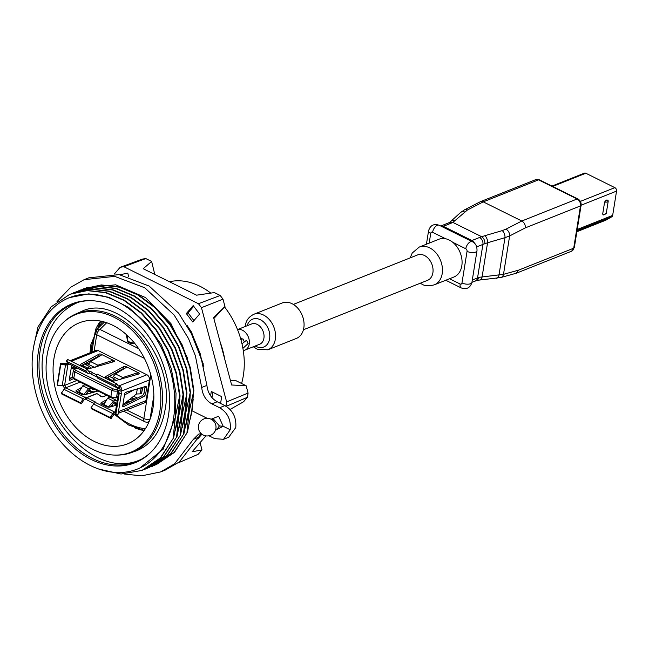 <?xml version="1.0" encoding="UTF-8"?>
<svg xmlns="http://www.w3.org/2000/svg" width="649" height="649" viewBox="0 0 649 649"><rect width="100%" height="100%" fill="white"/><g stroke="black" fill="none" stroke-linecap="round" stroke-linejoin="round"><path stroke-width="0.97" d="M604.617 202.009A3.229 1.395 9.1 0 0 607.48 201.888A3.229 1.395 9.1 0 0 608.218 201.174L606.271 213.326L603.116 215.006L603.757 214.86L602.67 214.154L604.617 202.009L606.093 200.281A1.866 0.803 9.1 0 0 606.977 199.924L606.093 200.281M303.432 329.749L427.561 280.319A13.637 9.978 -111.7 0 0 432.98 268.8A13.637 9.978 -111.7 0 0 425.054 255.811A13.637 9.978 -111.7 0 0 424.462 255.495A13.637 9.978 -111.7 0 0 417.469 254.976L293.34 304.413M241.988 343.824L245.663 340.887L246.815 340.92L248.137 343.54L242.913 348.359M245.72 340.863A2.044 1.493 68.3 0 1 245.768 340.839A2.044 1.493 68.3 0 1 246.815 340.92M208.929 435.787L214.665 438.635L223.54 439.308L230.233 429.76C231.149 419.887 227.612 412.537 219.613 407.726L211.89 403.889C205.952 400.571 202.553 395.095 201.693 387.461L195.365 355.717L188.445 338.454L174.151 315.033L144.751 287.791L114.703 276.369L84.046 279.703L70.644 287.296L56.974 301.671M84.046 279.703L88.686 277.853L119.132 274.608L149.14 286.047L178.686 313.224L193.175 336.571L200.249 353.778L206.901 385.384C207.842 392.986 211.282 398.445 217.228 401.763L224.952 405.601L219.613 407.726M193.207 399.07L191.99 410.785L190.311 419.059M99.954 355.936L98.786 356.058L99.094 354.111A1.363 0.584 -170.9 0 1 101.098 354.24L101.358 355.092L90.584 361.582L87.558 365.574M94.884 367.537L97.894 365.209L112.309 360.519L114.102 360.69A1.363 0.584 -170.9 0 1 114.589 361.25A1.363 0.584 -170.9 0 1 114.167 361.59L89.302 368.664A2.726 1.176 -170.9 0 1 85.725 368.243L81.101 365.955A2.726 1.176 -170.9 0 1 80.135 364.835A2.726 1.176 -170.9 0 1 80.557 364.324L99.094 354.111M119.781 379.892L122.783 377.556L137.199 372.875L139 373.045A1.363 0.584 -170.9 0 1 139.478 373.605A1.363 0.584 -170.9 0 1 139.056 373.938L114.192 381.012A2.726 1.176 -170.9 0 1 110.614 380.598L105.99 378.302A2.726 1.176 -170.9 0 1 105.024 377.183A2.726 1.176 -170.9 0 1 105.454 376.68L105.276 377.799M105.454 376.68L123.991 366.466A1.363 0.584 -170.9 0 1 125.987 366.588L126.255 367.439L125.987 366.588L139 373.045M134.002 389.862L125.07 394.681L124.649 393.878A1.363 0.722 -63.6 0 1 125.776 392.296L145.368 386.512A2.726 1.444 -63.6 0 1 146.057 386.544A2.726 1.444 -63.6 0 1 146.577 388.297L145.741 393.521A2.726 1.444 -63.6 0 1 143.754 396.58L123.472 406.672A1.363 0.722 -63.6 0 1 122.994 406.712A1.363 0.722 -63.6 0 1 122.734 405.836L123.545 404.213L136.468 394L141.474 393.821L142.334 388.418L141.06 388.061L140.184 393.545M131.909 397.602L134.83 399.046L134.895 399.946M70.035 378.148A1.363 0.722 116.4 0 0 69.427 379.381A1.363 0.722 116.4 0 0 69.686 380.257A1.363 0.722 116.4 0 0 70.165 380.225L73.305 378.659M91.022 387.696L92.483 389.441L95.176 389.611M91.395 388.013L88.613 388.686L83.818 394.478L79.016 392.093L82.78 385.79L88.613 388.686M84.638 384.533L90.965 387.672M84.849 384.76L82.78 385.79M82.812 394.673L79.592 393.075L79.016 392.093M89.465 389.798L85.53 394.56M89.189 390.138L91.111 391.096L89.846 389.578M114.078 402.494L116.009 403.443L114.743 401.926M114.362 402.153L110.419 406.907M108.959 407.15L103.905 404.441L104.481 405.422L107.702 407.02M103.905 404.441L107.669 398.137L113.51 401.033L108.708 406.826M109.527 396.88L115.855 400.019M109.738 397.115L107.669 398.137M113.51 401.033L116.285 400.36L115.911 400.052M116.285 400.36L117.104 401.431M118.775 391.031A3.545 1.525 -170.9 0 0 118.751 391.128L118.783 391.128A2.945 2.158 68.3 0 1 118.759 391.371L115.449 412.034A3.545 1.525 -170.9 0 1 115.441 411.782L118.751 391.128L120.146 389.871L121.809 390.698L120.941 391.323L121.379 393.472A7.91 5.784 68.3 0 1 121.339 393.716L119.189 393.529L118.759 391.371A3.545 1.525 -170.9 0 1 118.751 391.128L119.221 393.278A6.368 4.657 68.3 0 1 119.189 393.529L115.879 414.184A6.368 4.657 68.3 0 1 115.838 414.427L115.433 411.872A1.906 1.395 68.3 0 1 115.295 411.847L114.987 413.802L113.753 414.63L111.093 418.54A7.91 5.784 68.3 0 1 110.89 418.443L91.704 408.919L90.941 407.937L93.594 404.027A3.545 1.874 -63.6 0 1 95.338 402.469L95.898 402.242L86.771 397.715L86.463 399.654L94.064 403.427M121.339 393.716L118.029 414.378A7.91 5.784 68.3 0 1 117.988 414.622L115.838 414.427A61.371 44.895 -111.7 0 0 145.408 428.656M115.871 380.533L114.224 378.805L109.154 376.282L108.115 378.148L113.486 381.133M108.115 378.148L109.616 380.103M114.224 378.805L112.918 380.533M119.181 379.592L113.177 376.615L112.447 377.921M90.982 368.186L89.335 366.45L84.256 363.935L83.226 365.801L84.719 367.748M89.335 366.45L88.029 368.186L83.226 365.801M88.029 368.186L88.597 368.778M86.495 399.459L86.56 397.61L85.53 397.099L85.214 399.038L84.654 399.265A1.363 0.722 -63.6 0 0 83.981 399.865L81.328 403.775L80.573 402.786L83.226 398.875A3.545 1.874 -63.6 0 1 84.962 397.318L65.776 387.802A1.906 1.395 68.3 0 1 65.573 387.68L66.133 387.453A1.906 1.395 68.3 0 1 65.135 385.401L62.19 385.863L57.42 385.433A6.368 4.657 68.3 0 1 57.453 385.19L60.763 364.535A6.368 4.657 68.3 0 1 60.803 364.292L65.573 364.722L68.526 364.259A1.906 1.395 68.3 0 1 68.721 363.838M57.42 385.433L57.217 384.468A7.91 5.784 68.3 0 1 57.258 384.216L60.568 363.562A7.91 5.784 68.3 0 1 60.608 363.318L60.803 364.292M91.111 391.096L93.626 391.858L97.707 390.86M81.328 403.775L62.142 394.251A7.91 5.784 68.3 0 1 61.939 394.146L61.176 393.156L65.573 387.68M80.573 402.786L61.387 393.27A6.368 4.657 68.3 0 1 61.176 393.156M141.474 393.821L142.707 387.924L141.912 387.534M142.707 387.924L142.334 388.418M116.009 403.443L113.932 402.672M129.208 399.735L133.045 398.802L134.83 399.046M125.792 402.437L128.153 401.861M115.295 411.847L112.991 413.64L110.338 417.55A6.368 4.657 68.3 0 1 110.127 417.453L90.941 407.937M110.338 417.55L111.093 418.54M140.557 387.932L141.06 388.061M119.221 393.278L121.379 393.472M115.465 385.555L116.666 383.794A7.91 5.784 68.3 0 0 116.455 383.689L97.269 374.165L96.068 375.925L115.254 385.449A6.368 4.657 68.3 0 1 115.465 385.555L117.145 387.745L119.148 387.818A1.906 1.395 68.3 0 1 120.146 389.871M116.666 383.794L118.337 385.977L119.457 385.871L119.148 387.818M113.177 376.615L115.481 373.938L126.255 367.439M96.068 375.925L97.748 378.116A3.545 1.874 116.4 0 0 98.121 378.424L117.307 387.94A3.545 1.874 116.4 0 0 117.364 387.972M66.303 361.168L67.504 359.4A7.91 5.784 68.3 0 1 67.707 359.497L66.514 361.266L68.186 363.448A3.545 1.874 116.4 0 0 68.559 363.756L66.303 361.168A6.368 4.657 68.3 0 1 66.514 361.266L85.7 370.782L87.38 372.964A3.545 1.874 116.4 0 0 87.745 373.28A3.545 1.874 116.4 0 0 88.816 373.256L89.384 373.037L89.692 371.09L92.288 372.38L91.631 374.457L96.831 376.923M67.707 359.497L86.893 369.021L85.7 370.782M88.369 370.944L89.132 371.317A1.363 0.722 116.4 0 1 88.718 371.325A1.363 0.722 116.4 0 1 88.572 371.204L86.893 369.021M60.608 363.318L66.855 363.432L68.526 364.259M74.968 366.936L71.333 367.464M81.871 387.315L76.395 390.333A2.726 1.176 -170.9 0 0 75.965 390.836A2.726 1.176 -170.9 0 0 76.931 391.955L81.555 394.251A2.726 1.176 -170.9 0 0 85.133 394.665L97.999 391.006M76.793 391.882L80.289 389.96M103.045 396.774L106.509 395.233M103.069 396.604A1.363 0.584 -170.9 0 1 100.928 396.288L98.129 394.17A1.363 0.584 -170.9 0 0 95.987 393.854L86.56 397.61M86.252 399.557L85.214 399.038M84.962 397.318L85.53 397.099M63.521 385.863A4.089 2.994 -111.7 0 0 64.608 388.329M71.382 368.04L71.95 368.316A1.363 0.722 116.4 0 1 71.601 368.299A1.363 0.722 116.4 0 1 71.439 367.042A1.363 0.722 116.4 0 1 72.469 365.841L72.656 365.785M90.901 360.398L92.061 360.057A2.726 1.444 -63.6 0 1 92.75 360.09A2.726 1.444 -63.6 0 1 92.896 360.187M76.655 367.772L71.95 368.316M72.42 377.402L69.475 378.318L71.163 368.543M72.428 377.442L69.581 378.862M91.614 360.966A2.726 1.444 116.4 0 0 91.631 360.187M117.42 388.013L117.145 387.745A2.945 2.158 68.3 0 0 116.934 387.631A3.545 1.874 116.4 0 0 117.307 387.94L117.42 388.013M126.815 391.988L125.014 392.953M106.76 399.662L101.285 402.68L101.106 403.8M101.682 404.238L105.179 402.307M101.285 402.68A2.726 1.176 -170.9 0 0 100.863 403.191A2.726 1.176 -170.9 0 0 101.828 404.311L106.444 406.599A2.726 1.176 -170.9 0 0 110.03 407.02L116.504 405.179M125.598 402.591L132.055 400.749M106.72 395.338L103.28 396.701A1.639 0.706 -170.9 0 1 100.709 396.328L97.902 394.211A1.087 0.471 -170.9 0 0 96.19 393.959L86.771 397.715M114.987 413.802A4.089 2.994 -111.7 0 0 115.757 414.005M122.734 405.836L124.649 393.878M144.938 386.642A2.726 1.444 116.4 0 1 144.914 387.477L144.078 392.694A2.726 1.444 116.4 0 1 142.099 395.752L122.864 405.333M118.199 413.332L144.516 402.851A4.089 2.994 -111.7 0 0 146.114 400.595L149.424 379.941L121.217 391.169A4.089 2.994 68.3 0 0 121.249 390.925L120.941 391.323M121.809 390.698A4.089 2.994 -111.7 0 0 119.457 385.871M118.337 385.977L118.897 386.09A4.089 2.994 68.3 0 0 118.686 385.985A1.363 0.722 -63.6 0 1 118.378 386.025M124.843 368.291L123.675 368.405L109.267 376.347M105.852 378.229L109.048 376.469M114.102 360.69L101.098 354.24L101.358 355.092M80.963 365.882L84.159 364.113M84.378 363.992L98.786 356.058M96.766 374.911L91.939 372.518M91.671 374.173L89.384 373.037M89.132 371.317L89.692 371.09M67.261 362.41A4.089 2.994 -111.7 0 0 66.855 363.432M122.912 369.451L122.32 369.159M95.403 357.923L95.273 358.759M133.637 396.239L137.385 398.097M149.424 379.941A4.089 2.994 -111.7 0 0 146.893 374.749L98.153 350.557A4.089 2.994 -111.7 0 0 96.052 350.403L70.165 360.714M144.411 358.378L96.725 334.714A4.908 2.596 -63.6 0 1 99.922 329.424A4.908 3.553 -134.5 0 0 96.393 329.976A4.908 4.908 0 0 0 94.989 332.694A4.908 2.117 -170.9 0 0 96.725 334.714L94.089 351.19M126.604 409.99L143.851 418.548A4.908 2.596 116.4 0 0 144.776 421.704L123.586 411.19M149.708 420.146A4.908 3.367 89.9 0 1 146.966 422.215A4.908 4.908 0 0 1 144.776 421.704M126.174 334.43L127.804 341.861L130.579 343.232L130.676 342.591L127.91 341.22L127.334 335.476M134.586 343.207L130.579 343.232M133.483 341.885L130.676 342.591M100.514 321.068A64.632 47.28 -111.7 0 0 95.33 330.033M134.189 427.626A64.632 47.28 -111.7 0 0 144.119 430.571M152.994 407.913A65.135 47.645 -111.7 0 0 133.296 341.666A65.135 47.645 -111.7 0 0 79.77 322.65A65.135 47.645 -111.7 0 0 53.924 358.751A65.135 47.645 -111.7 0 0 74.002 425.436A65.135 47.645 -111.7 0 0 127.967 443.681A65.135 47.645 -111.7 0 0 152.994 407.913M62.693 323.113A74.156 54.24 -111.7 0 1 130.108 328.362A74.156 54.24 -111.7 0 1 159.849 411.312A74.156 54.24 68.3 0 1 115.246 455.087A74.156 54.24 68.3 0 1 47.061 355.352A74.156 54.24 -111.7 0 1 62.693 323.113L63.675 322.172A74.692 54.638 -111.7 0 1 76.152 313.816L82.829 310.96M115.246 455.087L116.609 455.095A74.692 54.638 68.3 0 0 131.414 452.58A74.692 54.638 68.3 0 0 161.536 411.004A74.692 54.638 -111.7 0 0 138.294 334.292A74.692 54.638 -111.7 0 0 76.152 313.816M90.552 300.649A84.922 62.117 -111.7 0 0 74.4 303.505A84.922 62.117 -111.7 0 0 40.149 350.776A84.922 62.117 68.3 0 0 66.579 438.002A84.922 62.117 68.3 0 0 137.231 461.277A84.922 62.117 68.3 0 0 150.925 452.248M168.448 415.579A85.465 62.515 -111.7 0 0 89.87 300.633A85.465 62.515 -111.7 0 0 38.461 351.085A85.465 62.515 68.3 0 0 72.737 446.682A85.465 62.515 68.3 0 0 150.438 452.726A85.465 62.515 68.3 0 0 168.448 415.579M69.589 297.583L88.759 293.859L108.902 297.283L128.672 307.464L146.528 323.608L161.074 344.424L171.174 368.275L176.033 393.27L175.295 417.429L179.611 396.036L175.993 373.086L168.01 350.711L156.141 330.317L141.125 313.175L123.886 300.365L105.503 292.683L87.104 290.614L69.824 294.289L51.19 306.847L37.934 327.031L33.659 346.671M179.611 396.036L180.049 395.866L177.899 416.398L173.591 437.791L160.254 458.007L141.961 470.428L121.022 474.013L98.778 469.049M70.035 294.208L87.534 290.444L105.933 292.512L124.316 300.195L141.555 313.005L156.571 330.146L168.44 350.541L176.431 372.915L180.049 395.866M173.567 418.118A92.19 67.439 -111.7 0 0 145.417 324.046A92.19 67.439 -111.7 0 0 69.346 297.68A92.19 67.439 -111.7 0 0 33.342 348.537A92.19 67.439 68.3 0 0 61.493 442.61A92.19 67.439 68.3 0 0 137.564 468.984A92.19 67.439 68.3 0 0 173.567 418.118M173.153 437.961L175.295 417.429L163.118 449.213L139.778 468.099L137.564 468.984M173.591 437.791L160.684 457.837L142.188 470.338M71.771 293.543L90.552 289.235L108.959 291.304L127.342 298.986L144.581 311.804L159.597 328.946L171.466 349.34L179.448 371.707L183.067 394.657L183.505 394.487L181.355 415.019L177.039 436.42L163.71 456.628L143.9 469.625M179.854 398.908L178.751 416.058L183.067 394.657M73.491 292.829L90.99 289.065L109.389 291.133L127.772 298.816L145.011 311.634L160.027 328.775L171.896 349.17L179.887 371.536L183.505 394.487M176.609 436.59L178.751 416.058L175.327 430.271M177.039 436.42L164.14 456.458L145.636 468.967M183.31 397.537L182.207 414.679L186.953 393.107L184.811 413.64L180.495 435.041L167.166 455.257L147.355 468.254M75.227 292.164L94.008 287.864L112.415 289.933L130.798 297.615L148.037 310.425L163.053 327.567L174.922 347.961L182.904 370.336L186.523 393.286M76.947 291.458L94.446 287.685L112.845 289.754L131.228 297.437L148.467 310.254L163.483 327.396L175.352 347.791L183.343 370.157L186.953 393.107M180.065 435.211L182.207 414.679L178.783 428.892M180.495 435.041L167.596 455.087L149.092 467.588M186.766 396.158L185.663 413.308L190.408 391.736L188.267 412.269L183.951 433.662L170.614 453.878L150.811 466.874M78.683 290.793L97.447 286.485L115.847 288.545L134.238 296.228L151.477 309.038L166.501 326.179L178.37 346.582L186.36 368.957L189.979 391.907M80.403 290.079L97.877 286.314L116.276 288.375L134.668 296.058L151.907 308.867L166.931 326.009L178.808 346.404L186.79 368.778L190.408 391.736M183.951 433.662L171.052 453.708L152.547 466.209M183.521 433.832L185.663 413.308L182.239 427.521M190.222 394.779L189.119 411.928L193.864 390.357L191.723 410.89L187.407 432.291L174.07 452.507L154.267 465.503M82.139 289.413L100.92 285.106L119.319 287.174L137.71 294.857L154.941 307.675L169.965 324.816L181.834 345.211L189.816 367.577L193.434 390.528M83.859 288.7L101.358 284.935L119.757 287.004L138.14 294.687L155.379 307.504L170.395 324.646L182.264 345.041L190.246 367.407L193.864 390.357M186.977 432.461L189.119 411.928L185.695 426.142M215.492 430.141L223.191 426.271L218.648 416.236L211.112 419.23M230.233 429.76L223.191 426.271L219.394 425.931L213.367 418.913L211.728 419.57M187.529 358.224L170.947 323.591L145.53 297.567L115.676 284.814L86.601 287.685M187.407 432.291L174.508 452.329L156.003 464.838M207.169 418.313L191.99 410.785M124.194 474.021L141.547 475.863L160.595 471.937L174.573 463.824L193.378 439.332L198.57 434.173L201.158 433.573M201.255 433.662L179.384 461.91L165.235 470.087L160.595 471.937M228.708 437.248L235.765 427.561C236.561 417.729 232.959 410.411 224.952 405.601M193.718 306.304L188.048 312.867L193.921 320.598M212.799 392.231L211.955 397.529M121.639 274.146L121.89 275.079M114.289 274.065L120.122 267.323L142.342 259.138A101.95 74.578 68.3 0 1 145.814 258.57L151.631 261.458L143.218 268.71L196.566 295.181L214.381 292.594L220.189 295.473A101.95 74.578 68.3 0 1 222.988 299.157L224.952 306.498L213.635 317.637L231.636 384.995L246.125 385.741L235.96 380.695L230.492 380.72M151.631 261.458L154.787 274.454M200.054 442.65L201.985 449.879L198.132 454.332L177.972 462.98M205.911 435.868L192.145 451.801L201.985 449.879M246.125 385.741L248.088 393.075A101.95 74.578 68.3 0 1 247.407 397.318L243.562 401.772L230.006 409.478M224.952 306.498L213.87 318.497M186.32 313.556L192.729 321.985L199.6 314.035L193.191 305.606L186.32 313.556L188.048 312.867M220.587 403.427L221.674 396.636L211.298 391.493L210.617 395.768M128.737 276.75L127.772 273.148L119.887 274.722M120.122 267.323A102.558 75.016 68.3 0 1 123.845 266.715L198.456 303.732A102.558 75.016 68.3 0 1 201.45 307.675L222.988 299.157M198.456 303.732L220.189 295.473M201.45 307.675L226.623 401.893L248.088 393.075M226.623 401.893A102.558 75.016 68.3 0 1 225.949 406.136M225.901 406.436L247.407 397.318M201.904 434.197L197.71 439.049M123.845 266.715L145.814 258.57M203.178 363.651L190.352 331.128M203.843 366.385L191.552 332.215L186.855 325.084M220.043 341.609A85.206 62.328 68.3 0 1 224.805 359.432M241.574 383.486A70.449 51.539 -111.7 0 0 243.343 375.544A70.449 51.539 -111.7 0 0 224.546 306.961M210.779 293.113A70.449 51.539 -111.7 0 0 169.462 281.731M240.933 339.654L242.093 338.965A2.044 1.493 -111.7 0 0 241.217 338.137A2.044 1.493 -111.7 0 0 240.454 337.991M242.028 338.997L243.083 339.062L244.316 341.909M242.093 338.965A2.044 1.493 68.3 0 1 243.083 339.062M237.526 329.611A10.911 7.983 68.3 0 1 246.174 333.286A10.911 7.983 68.3 0 1 249.224 344.075A10.911 7.983 -111.7 0 1 244.965 350.095A10.911 7.983 -111.7 0 1 243.27 350.492M253.735 314.311L282.242 302.961A19.097 13.97 68.3 0 1 297.996 308.421A19.097 13.97 68.3 0 1 303.821 327.899A19.097 13.97 -111.7 0 1 296.366 338.437L267.859 349.787A19.097 13.97 -111.7 0 0 275.111 340.344A19.097 13.97 -111.7 0 0 275.314 339.257A19.097 13.97 -111.7 0 0 269.489 319.77A19.097 13.97 -111.7 0 0 253.735 314.311C249.005 316.769 246.279 320.208 245.557 324.646L245.241 326.504M434.27 284.838L453.878 277.026A20.322 14.862 68.3 0 0 462.072 261.563A20.322 14.862 68.3 0 0 452.742 242.296A20.322 14.862 68.3 0 0 449.262 240.041A20.322 14.862 -111.7 0 0 445.628 238.767A20.322 14.862 68.3 0 0 438.846 239.27L419.23 247.082A20.322 14.862 -111.7 0 1 429.646 247.853A20.322 14.862 -111.7 0 1 430.538 248.324A20.322 14.862 -111.7 0 1 442.342 267.68A20.322 14.862 -111.7 0 1 434.27 284.838C428.794 286.25 424.649 286.006 421.834 284.1L420.268 283.224M476.699 246.88L482.913 244.405L477.542 277.942A27.274 11.755 -170.9 0 1 479.489 277.269L477.161 280.344L471.937 282.339C470.257 287.848 466.712 289.714 461.293 287.953A6.133 3.245 -63.6 0 1 460.133 284.002L449.546 278.754M479.489 277.269L482.093 276.961A5.452 3.399 84.2 0 1 479.416 280.06L476.869 280.417M474.565 243.294A5.452 3.991 -111.7 0 0 471.912 240.528L443.283 226.323L450.917 223.28A5.452 3.991 68.3 0 0 448.118 223.078L449.57 222.42L452.824 222.396L481.712 236.731C483.951 238.345 484.998 240.674 484.868 243.732L487.569 242.75L482.093 276.961L503.494 274.332A5.452 4.186 74.5 0 1 500.809 277.529L479.416 280.06M443.283 226.323A5.452 3.991 -111.7 0 0 440.76 226.022L448.118 223.078M496.282 278.348A5.452 3.399 84.2 0 0 498.959 275.249L504.979 237.672L509.643 235.936L503.494 274.332L518.575 270.154L516.328 273.213L500.809 277.529M471.912 240.528L479.546 237.485A32.734 14.1 -170.9 0 1 481.712 236.731L484.811 235.709A5.452 2.994 73.7 0 1 487.569 242.75L504.979 237.672A5.452 2.994 73.7 0 0 502.212 230.63L505.969 229.162A5.452 3.764 62.8 0 1 509.643 235.936L525.349 227.864L580.482 205.903A5.452 3.991 -111.7 0 0 577.115 198.983L538.532 179.846A5.452 3.991 -111.7 0 0 535.733 179.635L480.479 201.644L483.237 201.863L538.532 179.846A2.726 1.444 -63.6 0 1 539.351 179.83L535.733 179.635M450.917 223.28A32.734 14.1 9.1 0 0 452.84 222.404L467.385 210.016L483.237 201.863L521.82 221.009C524.303 222.542 525.479 224.83 525.349 227.864M449.27 222.591L450.666 221.512A5.452 4.332 47.6 0 1 454.811 220.822M464.546 211.939A5.452 4.332 47.6 0 0 460.409 212.629L464.424 209.887L480.479 201.644M606.977 199.924L608.072 200.63M551.934 186.076L584.424 173.137A2.726 1.996 68.3 0 1 585.828 173.242L614.863 187.65A2.726 1.996 68.3 0 1 616.55 191.106L612.664 215.379A2.726 1.996 68.3 0 1 611.78 216.798L605.833 220.181A2.726 1.996 68.3 0 1 605.647 220.262A2.726 1.996 68.3 0 1 605.46 220.327M606.271 213.326A3.229 1.395 -170.9 0 1 605.533 214.032A3.229 1.395 -170.9 0 1 602.67 214.154M452.742 242.296L465.779 248.762A6.133 3.245 116.4 0 1 470.541 241.744A6.133 3.245 -63.6 0 1 472.391 241.72C475.636 243.278 477.169 246.304 476.991 250.782A6.133 2.645 9.1 0 1 475.595 252.128A6.133 2.645 -170.9 0 1 467.045 251.358L461.983 282.956A2.044 1.493 68.3 0 1 460.133 284.002M476.991 250.782L471.928 282.372A6.133 2.645 9.1 0 1 470.533 283.718A6.133 2.645 -170.9 0 1 461.983 282.956M429.176 243.124L430.741 233.348A2.044 1.493 68.3 0 1 432.591 232.293L445.628 238.767M426.425 244.219L428.567 230.825A6.133 2.645 9.1 0 0 430.741 233.348M472.391 241.72L439.203 225.252A6.133 3.245 -63.6 0 0 437.353 225.276A6.133 3.245 116.4 0 0 432.591 232.293M255.244 346.006A15 10.976 -111.7 0 0 269.449 339.597A15 10.976 -111.7 0 0 269.611 338.746A15 10.976 -111.7 0 0 269.749 337.602A15 10.976 -111.7 0 0 260.606 319.852A15 10.976 -111.7 0 0 247.172 325.733M237.51 329.578L251.577 323.981A10.911 7.983 68.3 0 1 260.29 326.772A10.911 7.983 68.3 0 1 264.013 337.399A10.911 7.983 68.3 0 1 263.908 338.226A10.911 7.983 68.3 0 1 259.649 344.246L244.965 350.095M201.693 387.461L206.901 385.384M102.769 321.571A61.371 44.895 -111.7 0 0 97.715 328.67M94.527 335.574A61.371 44.895 -111.7 0 0 91.834 345.763A61.371 44.895 -111.7 0 0 91.079 352.391M115.311 413.916A61.371 44.895 -111.7 0 0 115.838 414.403M112.042 362.191L112.309 360.519M118.029 414.378L115.879 414.184L115.449 412.034A2.945 2.158 68.3 0 1 115.4 412.269M94.292 367.245L88.28 364.259M60.568 363.562L60.763 364.535L65.525 364.957A2.945 2.158 68.3 0 1 65.573 364.722M57.258 384.216L57.453 385.19L62.215 385.62L65.525 364.957A3.545 1.525 9.1 0 0 67.902 364.722A1.906 1.395 68.3 0 1 67.958 364.487M111.547 397.521A1.363 0.722 -63.6 0 1 111.133 397.529A1.363 0.722 -63.6 0 1 110.882 396.653L111.888 390.333L74.83 371.942L73.816 378.262A4.089 1.76 -170.9 0 1 72.364 376.582L73.378 370.263A4.089 1.76 -170.9 0 0 74.83 371.942A1.363 0.722 -63.6 0 1 75.884 370.376A2.726 1.176 -170.9 0 1 75.535 368.664L77.15 368.024M74.481 379.13A1.363 0.722 -63.6 0 1 74.075 379.138L111.133 397.529L116.049 397.91A1.363 0.998 -111.7 0 0 116.585 397.164A4.089 1.76 -170.9 0 1 110.882 396.653L73.816 378.262A1.363 0.722 -63.6 0 0 74.075 379.138L72.364 376.582M93.991 389.895L92.126 388.97M62.142 394.251L61.387 393.27L64.04 389.359A2.945 2.158 68.3 0 1 63.837 389.246M83.226 398.875L64.04 389.359A3.545 1.874 -63.6 0 1 65.776 387.802L80.062 382.107M62.19 385.863A2.945 2.158 68.3 0 1 62.215 385.62A3.545 1.525 9.1 0 0 64.6 385.376L67.902 364.722L69.346 364.146M133.045 398.802L132.794 400.384M110.89 418.443L110.127 417.453L112.788 413.543L93.594 404.027M112.991 413.64A2.945 2.158 68.3 0 1 112.788 413.543A3.545 1.874 -63.6 0 1 114.524 411.985L95.338 402.469M137.288 388.897L136.468 394M116.455 383.689L115.254 385.449L116.934 387.631L97.748 378.116M122.783 377.556L115.481 373.938M137.199 372.875L136.931 374.546M97.894 365.209L90.584 361.582M67.983 363.351A2.945 2.158 68.3 0 1 68.186 363.448L87.38 372.964M117.867 396.653L116.585 397.164L117.591 390.844A4.089 1.76 -170.9 0 1 111.888 390.333A1.363 0.722 -63.6 0 1 112.95 388.767L75.884 370.376M76.785 367.837L74.838 368.608A1.363 0.998 68.3 0 1 75.535 368.664M120.146 389.822L117.591 390.844A1.363 0.998 -111.7 0 0 116.755 389.108A2.726 1.176 -170.9 0 1 112.95 388.767M76.217 391.452L76.395 390.333M64.575 385.628A1.906 1.395 68.3 0 1 64.6 385.376L76.833 380.509M69.427 379.86L70.165 380.225M115.408 411.953L115.441 411.782A3.545 1.525 -170.9 0 1 115.522 411.547M114.735 412.074A1.906 1.395 68.3 0 1 114.524 411.985L115.473 411.612M122.734 406.306L123.472 406.672M142.099 395.752L143.754 396.58M144.078 392.694L145.741 393.521M144.914 387.477L146.577 388.297M121.079 392.012L121.217 391.169A1.363 0.584 9.1 0 0 120.949 391.363M123.991 366.466L123.675 368.405M80.379 365.444L80.557 364.324M118.126 385.709L118.686 385.985L146.893 374.749M81.652 366.231L83.364 365.549M85.66 364.633L88.832 363.367M119.416 388.045L116.755 389.108M118.475 411.604L146.114 400.595M71.268 361.266L98.153 350.557M88.434 391.047L91.866 392.75M113.324 403.402L116.528 404.992M150.008 419.368A4.908 2.117 9.1 0 1 143.851 418.548L150.828 374.952M87.688 391.947A4.908 2.596 116.4 0 0 88.451 393.724M150.024 419.319L153.845 395.452M138.651 348.643L99.922 329.424L106.704 322.748M127.804 341.861L127.91 341.22M215.687 429.524L217.334 428.867L219.394 425.931M198.586 437.256L193.378 439.332M211.89 403.889L217.228 401.763M465.779 248.762A2.044 1.493 68.3 0 1 467.045 251.358M472.302 280.027L477.542 277.942A5.452 3.991 68.3 0 1 475.409 280.952M479.546 237.485A5.452 3.991 68.3 0 1 482.913 244.405A27.274 11.755 -170.9 0 1 484.868 243.732M464.424 209.887A5.452 3.764 62.8 0 1 467.385 210.016M484.811 235.709L502.212 230.63M518.575 270.154L573.708 248.194L580.482 205.903A2.726 1.176 9.1 0 0 581.098 205.311L574.324 247.594L571.582 251.204A5.452 3.991 -111.7 0 0 573.708 248.194A2.726 1.176 9.1 0 0 574.324 247.594M505.969 229.162L521.82 221.009L577.115 198.983A2.726 1.444 -63.6 0 1 577.934 198.975C580.303 200.395 581.358 202.504 581.098 205.311M614.863 187.65L580.384 201.385M585.828 173.242L552.672 186.441M616.55 191.106L581.115 205.222M612.664 215.379L577.229 229.486M611.78 216.798L577.042 230.63M605.833 220.181L576.872 231.709M445.774 280.254L461.293 287.953M90.016 352.813L90.876 344.619L100.749 321.117M90.097 360.844L90.17 361.874M114.127 414.208L128.591 425.022L144.256 430.368M91.809 391.688L89.043 390.317M74.838 368.608L73.378 370.263M87.745 373.28L68.559 363.756M89.181 362.905L85.295 364.446M83.599 365.119L81.287 366.044M116.049 397.91L117.769 397.229M90.333 361.753L90.511 360.617M91.882 352.066L94.989 332.694M87.112 392.645A4.908 4.908 0 0 0 88.418 393.732M113.299 406.087L111.742 405.317M96.393 329.976L104.465 322.034M148.848 422.215L146.966 422.215M131.414 452.58L138.229 450.065M69.824 294.289L70.262 294.119M69.832 297.485L69.346 297.68M141.961 470.428L142.391 470.257M73.28 292.918L73.718 292.74M145.417 469.057L145.847 468.878M76.736 291.539L77.174 291.369M148.872 467.678L149.302 467.507M80.176 290.168L80.606 289.998M152.328 466.298L152.758 466.128M215.906 428.535A8.826 8.826 0 0 0 208.589 418.427A8.826 8.826 0 0 0 198.48 425.744A8.826 8.826 0 0 0 205.798 435.852A8.826 8.826 0 0 0 215.906 428.535M83.648 288.789L84.086 288.61M155.784 464.927L156.214 464.757M223.702 439.235L228.919 437.158M253.313 346.769L257.499 349.389L267.859 349.787M410.176 257.88L412.229 253.037L419.23 247.082M428.567 230.825C430.238 225.349 433.783 223.491 439.203 225.252M460.409 212.629L450.666 221.512M607.999 200.022L608.218 201.174M571.582 251.204L516.328 273.213M576.872 231.725L605.647 220.262M539.351 179.83L577.934 198.975M133.499 451.809L136.801 450.674C151.769 444.378 161.147 430.96 164.951 410.411C176.285 357.055 119.14 292.22 81.376 311.504L78.196 312.94M78.432 302.231L77.783 302.483C59.197 310.628 47.815 326.544 43.645 350.225C31.436 409.616 93.188 481.599 140.395 459.695L141.036 459.435"/></g></svg>
